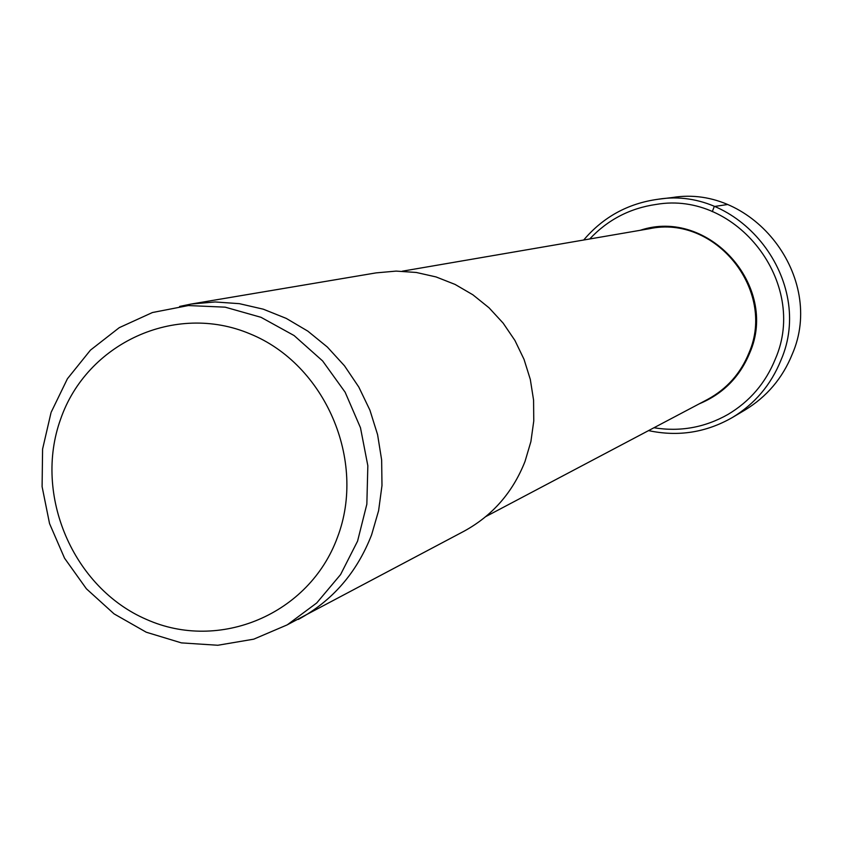 <?xml version="1.0" encoding="UTF-8"?>
<svg xmlns="http://www.w3.org/2000/svg" width="842" height="842" viewBox="0 0 842 842"><rect width="100%" height="100%" fill="white"/><g stroke="black" fill="none" stroke-linecap="round" stroke-linejoin="round"><path stroke-width="1.26" d="M589.695 238.991C607.84 219.688 630.058 208.163 656.339 204.395C736.729 190.471 808.562 283.07 775.377 358.913C765.673 382.91 749.833 401.445 727.856 414.506C704.743 427.557 680.104 431.978 653.95 427.757M298.363 619.417C332.558 600.704 356.966 572.507 371.606 534.828L378.605 510.673L381.984 485.529L381.647 460.006L377.595 434.683L369.922 410.17L358.797 387.036L344.504 365.828L327.359 347.051L307.793 331.117L286.269 318.402L263.272 309.182L239.37 303.667L215.099 301.962L191.029 304.067L376.111 272.882L396.119 271.103L416.253 272.461L436.061 276.934L455.09 284.428L472.878 294.795L489.034 307.793L503.148 323.128L514.915 340.442L524.029 359.345L530.302 379.384L533.575 400.097L533.765 421.011L530.892 441.618L525.019 461.448C512.789 492.402 492.465 515.651 464.047 531.207L287.869 624.501M191.029 304.067L179.609 306.446M648.551 430.609C678.115 436.924 706.049 432.567 732.361 417.516C754.79 403.928 770.988 384.826 780.944 360.197C815.319 281.649 741.444 185.577 658.065 199.259L672.484 197.512C753.79 184.177 825.76 277.723 792.238 354.24C782.523 378.237 766.725 396.856 744.854 410.107L732.361 417.516M583.685 240.023C603.251 216.973 628.048 203.396 658.065 199.259M713.142 209.416L714.258 206.511L727.278 204.564L714.258 206.511L712.29 211.647L714.258 206.511L713.142 209.416L714.258 206.511L727.278 204.564M699.249 403.823C723.004 393.951 739.844 376.953 749.78 352.84C779.187 286.091 708.248 207.332 640.194 230.308M402.329 271.187L649.424 228.719C715.216 214.5 776.377 290.216 749.033 352.766C740.676 373.395 726.846 388.951 707.543 399.445L485.845 516.556M337.474 537.291C309.33 614.46 219.267 652.055 146.392 619.396C73.075 587.842 33.301 494.875 60.582 419.242C86.758 343.168 175.062 302.225 249.927 333.821C325.201 364.281 366.723 460.595 337.474 537.291M50.994 412.78L42.584 449.102L42.1 486.644L49.552 523.608L64.56 558.214L86.41 588.8L114.091 613.892L146.276 632.226L181.43 642.888L217.846 645.256L253.726 639.173L287.248 624.859L316.708 602.977L340.568 574.591L357.576 541.122L366.849 504.179L367.838 465.731L360.481 427.757L345.136 392.214L322.623 360.944L294.09 335.548L261.031 317.318L225.172 307.162L188.345 305.551L152.434 312.529L119.259 327.664L90.452 350.135L67.423 378.753L51.246 412.075"/></g></svg>
